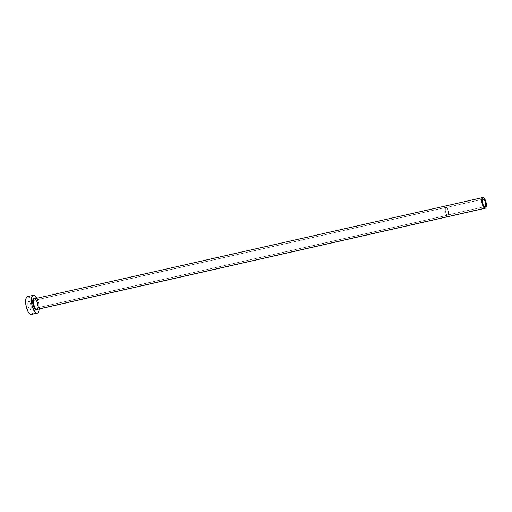 <?xml version="1.0" encoding="UTF-8"?>
<svg xmlns="http://www.w3.org/2000/svg" width="512" height="512" viewBox="0 0 512 512"><rect width="100%" height="100%" fill="white"/><g stroke="black" fill="none" stroke-linecap="round" stroke-linejoin="round"><path stroke-width="0.38" stroke-dasharray="2.56 1.92" d="M446.266 207.501L482.982 199.206L446.266 207.501L447.533 208.832L448.41 211.603L448.39 214.195L447.475 215.078A3.885 1.453 77.3 0 0 447.725 215.078A3.885 1.453 77.3 0 0 448.358 211.29A3.885 1.453 77.3 0 0 446.266 207.501A3.885 1.453 77.3 0 0 446.016 207.501A3.885 1.453 77.3 0 0 445.382 211.29A3.885 1.453 77.3 0 0 447.475 215.078L446.208 213.747L445.325 210.976L445.35 208.39L446.266 207.501M484.666 206.682L447.475 215.078L484.666 206.682M446.24 207.366A4.019 1.504 -102.7 0 1 448.41 211.29A4.019 1.504 -102.7 0 1 447.757 215.213A4.019 1.504 -102.7 0 1 447.501 215.213L30.125 309.466A4.019 1.504 77.3 0 0 30.387 309.466A4.019 1.504 77.3 0 0 31.034 305.542A4.019 1.504 77.3 0 0 28.87 301.619L446.24 207.366L28.87 301.619L30.182 303.002L31.098 305.869L31.072 308.55L30.426 309.453L29.133 308.621L28.058 305.99L27.821 303.091L28.307 301.792L28.87 301.619A4.019 1.504 77.3 0 0 28.614 301.619A4.019 1.504 77.3 0 0 27.962 305.542A4.019 1.504 77.3 0 0 30.125 309.466L447.501 215.213A4.019 1.504 -102.7 0 1 445.331 211.29A4.019 1.504 -102.7 0 1 445.984 207.366A4.019 1.504 -102.7 0 1 446.24 207.366L445.677 207.539L445.19 208.838L445.427 211.738L446.502 214.368L447.795 215.2L448.442 214.298L448.467 211.616L447.552 208.749L446.24 207.366M34.33 298.266A6.125 2.291 -102.7 0 1 37.715 304.736A6.125 2.291 -102.7 0 1 36.243 310.208M37.216 309.402A5.485 2.054 77.3 0 0 37.92 303.898A5.485 2.054 77.3 0 0 35.008 298.758A5.485 2.054 77.3 0 0 34.656 298.758L34.778 298.758C35.968 298.931 36.992 301.562 37.837 306.662L37.069 309.453A5.485 2.054 77.3 0 0 37.958 304.102A5.485 2.054 77.3 0 0 35.008 298.758L483.206 197.542L35.008 298.758M31.514 314.458A9.139 3.424 77.3 0 0 32.992 305.536A9.139 3.424 77.3 0 0 28.07 296.627L33.856 295.322L28.07 296.627A9.139 3.424 77.3 0 0 27.488 296.627M36.749 298.285A9.139 3.424 -102.7 0 1 39.162 308.979L38.566 303.226L36.749 298.285M34.822 298.477L36.326 300.365L37.478 303.558L37.894 306.982L37.427 309.478M30.925 314.458L32.205 314.061L33.075 312.371L33.338 308.013L32.781 304.531L30.33 298.541L28.806 296.947L27.392 296.653M484.915 206.682L447.725 215.078M447.757 215.213L30.387 309.466M445.984 207.366L28.614 301.619M483.206 199.104L446.016 207.501"/><path stroke-width="0.77" d="M483.456 199.104A3.885 1.453 -102.7 0 1 485.549 202.886A3.885 1.453 -102.7 0 1 484.915 206.682A3.885 1.453 -102.7 0 1 484.666 206.682L483.398 205.344L482.669 203.322L482.445 200.525L483.168 199.11L484.416 199.917L485.6 203.206L485.581 205.792L484.666 206.682A3.885 1.453 -102.7 0 1 482.573 202.893A3.885 1.453 -102.7 0 1 483.206 199.104A3.885 1.453 -102.7 0 1 483.456 199.104L482.982 199.206L483.456 199.104M37.677 308.813L37.101 309.946L35.75 309.997L34.726 308.928L33.402 306.061L32.73 300.506L33.472 298.528L34.33 298.266A0.64 0.582 -78.4 0 0 34.771 298.758A0.64 0.582 101.6 0 1 34.33 298.266L35.328 298.912M482.854 197.542L34.656 298.758A5.485 2.054 77.3 0 0 33.766 304.109A5.485 2.054 77.3 0 0 36.717 309.453A0.64 0.582 -78.4 0 0 36.243 310.208A0.64 0.582 101.6 0 1 36.717 309.453L484.915 208.237A5.485 2.054 -102.7 0 1 481.965 202.893A5.485 2.054 -102.7 0 1 482.854 197.542A5.485 2.054 -102.7 0 1 483.206 197.542A5.485 2.054 -102.7 0 1 486.157 202.886A5.485 2.054 -102.7 0 1 485.267 208.237A5.485 2.054 -102.7 0 1 484.915 208.237L36.717 309.453A5.485 2.054 77.3 0 0 37.069 309.453L485.267 208.237M33.274 295.322L27.488 296.627A9.139 3.424 77.3 0 0 26.003 305.549A9.139 3.424 77.3 0 0 30.925 314.458L36.71 313.152A9.139 3.424 -102.7 0 1 31.789 304.243A9.139 3.424 -102.7 0 1 33.274 295.322A9.139 3.424 -102.7 0 1 33.856 295.322A9.139 3.424 -102.7 0 1 36.749 298.285M27.392 296.653L26.298 297.715L25.69 299.974L25.869 304.8L27.942 311.322L29.427 313.498L30.925 314.458A9.139 3.424 77.3 0 0 31.514 314.458L37.299 313.152A9.139 3.424 -102.7 0 1 36.71 313.152L31.61 314.432M36.838 298.458L34.592 295.635L33.178 295.347L32.083 296.41L31.386 300.141L32.006 305.248L33.728 310.016L35.974 312.832L37.395 313.126L37.99 312.755L38.861 311.066L39.162 308.979A9.139 3.424 -102.7 0 1 37.299 313.152M484.915 208.237L485.683 208.006L486.208 206.989L486.24 203.334L484.992 199.424L484.102 198.118L482.797 197.555L481.914 198.79L481.882 202.445L483.13 206.355L484.915 208.237M36.243 310.208A6.125 2.291 -102.7 0 1 32.851 303.738A6.125 2.291 -102.7 0 1 34.33 298.266M34.509 298.81A5.485 2.054 77.3 0 0 33.805 304.314A5.485 2.054 77.3 0 0 36.717 309.453"/></g></svg>
